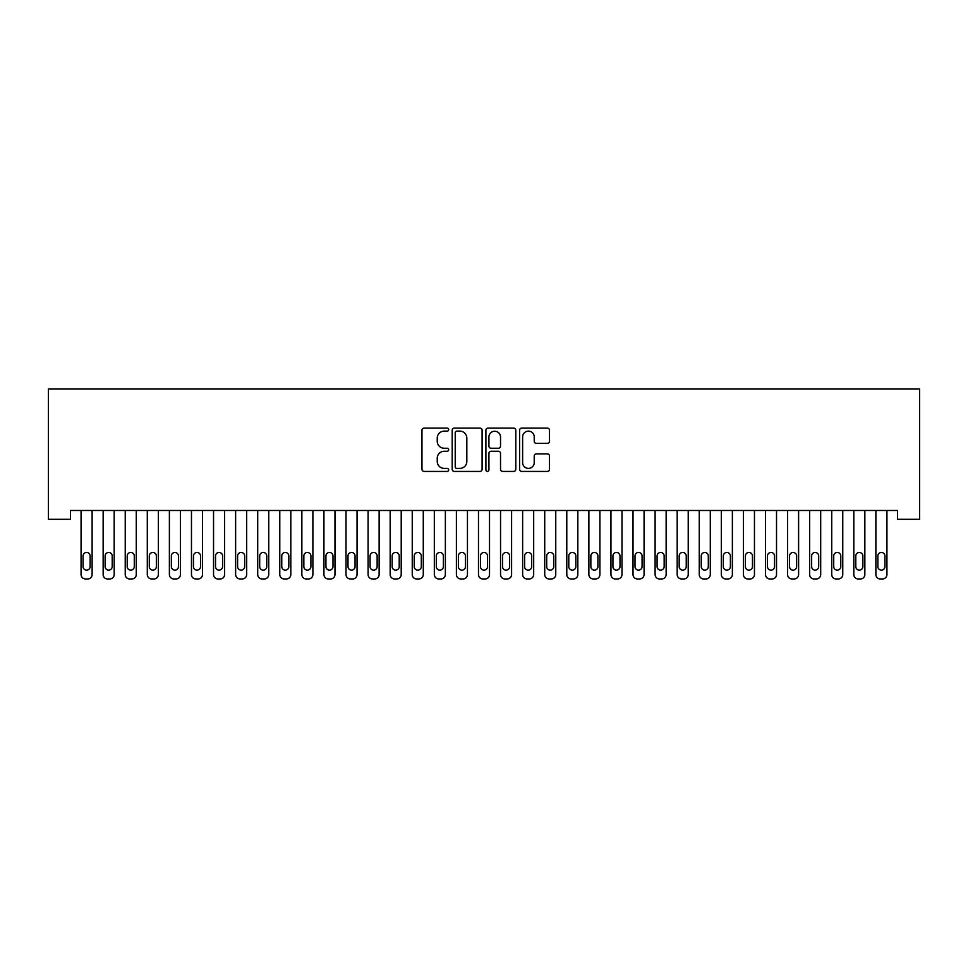 <?xml version="1.0" encoding="UTF-8"?>
<svg xmlns="http://www.w3.org/2000/svg" width="968" height="968" viewBox="0 0 968 968"><rect width="100%" height="100%" fill="white"/><g stroke="black" fill="none" stroke-linecap="round" stroke-linejoin="round"><path stroke-width="1.45" d="M448.68 429.598A1.512 1.512 0 0 0 447.156 428.086L424.129 428.086A2.166 2.166 0 0 0 421.963 430.252L421.963 469.262A2.166 2.166 0 0 0 424.129 471.428L447.156 471.428A1.512 1.512 0 0 0 448.68 469.916A1.512 1.512 0 0 0 447.156 468.391L444.179 468.391A6.933 6.933 0 0 1 437.246 461.458L437.246 458.203A6.933 6.933 0 0 1 444.179 451.269L447.156 451.269A1.512 1.512 0 0 0 448.68 449.757A1.512 1.512 0 0 0 447.156 448.244L444.179 448.244A6.933 6.933 0 0 1 437.246 441.311L437.246 438.056A6.933 6.933 0 0 1 444.179 431.123L447.156 431.123A1.512 1.512 0 0 0 448.68 429.598M547.331 443.368A2.166 2.166 0 0 0 549.497 441.202L549.497 430.252A2.166 2.166 0 0 0 547.331 428.086L521.764 428.086A2.166 2.166 0 0 0 519.598 430.252L519.598 469.262A2.166 2.166 0 0 0 521.764 471.428L547.331 471.428A2.166 2.166 0 0 0 549.497 469.262L549.497 456.037A2.166 2.166 0 0 0 547.331 453.871L536.393 453.871A2.166 2.166 0 0 0 534.227 456.037L534.227 462.595A5.796 5.796 0 0 1 528.431 468.391A5.796 5.796 0 0 1 522.623 462.595L522.623 436.919A5.796 5.796 0 0 1 528.431 431.123A5.796 5.796 0 0 1 534.227 436.919L534.227 441.202A2.166 2.166 0 0 0 536.393 443.368L547.331 443.368M897.517 510.475L70.483 510.475L70.483 519.308L48.4 519.308L48.4 389.039L919.6 389.039L919.6 519.308L897.517 519.308L897.517 510.475M482.1 430.252A2.166 2.166 0 0 0 479.934 428.086L454.367 428.086A2.166 2.166 0 0 0 452.201 430.252L452.201 469.262A2.166 2.166 0 0 0 454.367 471.428L479.934 471.428A2.166 2.166 0 0 0 482.1 469.262L482.1 430.252M488.066 428.086L513.633 428.086A2.166 2.166 0 0 1 515.799 430.252L515.799 469.262A2.166 2.166 0 0 1 513.633 471.428L502.694 471.428A2.166 2.166 0 0 1 500.529 469.262L500.529 453.435A2.166 2.166 0 0 0 498.363 451.269L491.103 451.269A2.166 2.166 0 0 0 488.925 453.435L488.925 469.916A1.512 1.512 0 0 1 487.412 471.428A1.512 1.512 0 0 1 485.9 469.916L485.9 430.252A2.166 2.166 0 0 1 488.066 428.086M456.751 431.123A1.512 1.512 0 0 0 455.226 432.635L455.226 466.879A1.512 1.512 0 0 0 456.751 468.391L459.897 468.391A6.933 6.933 0 0 0 466.83 461.458L466.83 438.056A6.933 6.933 0 0 0 459.897 431.123L456.751 431.123M500.529 437.028A5.796 5.796 0 0 0 494.733 431.232A5.796 5.796 0 0 0 488.925 437.028L488.925 446.079A2.166 2.166 0 0 0 491.103 448.244L498.363 448.244A2.166 2.166 0 0 0 500.529 446.079L500.529 437.028M92.117 510.475L92.117 574.544A4.417 4.417 0 0 1 87.701 578.961L85.487 578.961A4.417 4.417 0 0 1 81.07 574.544L81.07 510.475M90.133 566.595L90.133 555.995A3.533 3.533 0 0 0 86.6 552.462A3.533 3.533 0 0 0 83.067 555.995L83.067 566.595A3.533 3.533 0 0 0 86.6 570.128A3.533 3.533 0 0 0 90.133 566.595M114.188 510.475L114.188 574.544A4.417 4.417 0 0 1 109.771 578.961L107.569 578.961A4.417 4.417 0 0 1 103.153 574.544L103.153 510.475M112.203 566.595L112.203 555.995A3.533 3.533 0 0 0 108.67 552.462A3.533 3.533 0 0 0 105.137 555.995L105.137 566.595A3.533 3.533 0 0 0 108.67 570.128A3.533 3.533 0 0 0 112.203 566.595M136.27 510.475L136.27 574.544A4.417 4.417 0 0 1 131.854 578.961L129.651 578.961A4.417 4.417 0 0 1 125.235 574.544L125.235 510.475M134.286 566.595L134.286 555.995A3.533 3.533 0 0 0 130.753 552.462A3.533 3.533 0 0 0 127.219 555.995L127.219 566.595A3.533 3.533 0 0 0 130.753 570.128A3.533 3.533 0 0 0 134.286 566.595M158.353 510.475L158.353 574.544A4.417 4.417 0 0 1 153.936 578.961L151.722 578.961A4.417 4.417 0 0 1 147.305 574.544L147.305 510.475M156.356 566.595L156.356 555.995A3.533 3.533 0 0 0 152.835 552.462A3.533 3.533 0 0 0 149.302 555.995L149.302 566.595A3.533 3.533 0 0 0 152.835 570.128A3.533 3.533 0 0 0 156.356 566.595M180.423 510.475L180.423 574.544A4.417 4.417 0 0 1 176.007 578.961L173.804 578.961A4.417 4.417 0 0 1 169.388 574.544L169.388 510.475M178.439 566.595L178.439 555.995A3.533 3.533 0 0 0 174.906 552.462A3.533 3.533 0 0 0 171.372 555.995L171.372 566.595A3.533 3.533 0 0 0 174.906 570.128A3.533 3.533 0 0 0 178.439 566.595M202.506 510.475L202.506 574.544A4.417 4.417 0 0 1 198.089 578.961L195.887 578.961A4.417 4.417 0 0 1 191.47 574.544L191.47 510.475M200.521 566.595L200.521 555.995A3.533 3.533 0 0 0 196.988 552.462A3.533 3.533 0 0 0 193.455 555.995L193.455 566.595A3.533 3.533 0 0 0 196.988 570.128A3.533 3.533 0 0 0 200.521 566.595M224.588 510.475L224.588 574.544A4.417 4.417 0 0 1 220.172 578.961L217.957 578.961A4.417 4.417 0 0 1 213.541 574.544L213.541 510.475M222.592 566.595L222.592 555.995A3.533 3.533 0 0 0 219.058 552.462A3.533 3.533 0 0 0 215.525 555.995L215.525 566.595A3.533 3.533 0 0 0 219.058 570.128A3.533 3.533 0 0 0 222.592 566.595M246.658 510.475L246.658 574.544A4.417 4.417 0 0 1 242.242 578.961L240.04 578.961A4.417 4.417 0 0 1 235.623 574.544L235.623 510.475M244.674 566.595L244.674 555.995A3.533 3.533 0 0 0 241.141 552.462A3.533 3.533 0 0 0 237.608 555.995L237.608 566.595A3.533 3.533 0 0 0 241.141 570.128A3.533 3.533 0 0 0 244.674 566.595M268.741 510.475L268.741 574.544A4.417 4.417 0 0 1 264.325 578.961L262.11 578.961A4.417 4.417 0 0 1 257.706 574.544L257.706 510.475M266.757 566.595L266.757 555.995A3.533 3.533 0 0 0 263.223 552.462A3.533 3.533 0 0 0 259.69 555.995L259.69 566.595A3.533 3.533 0 0 0 263.223 570.128A3.533 3.533 0 0 0 266.757 566.595M290.811 510.475L290.811 574.544A4.417 4.417 0 0 1 286.407 578.961L284.193 578.961A4.417 4.417 0 0 1 279.776 574.544L279.776 510.475M288.827 566.595L288.827 555.995A3.533 3.533 0 0 0 285.294 552.462A3.533 3.533 0 0 0 281.761 555.995L281.761 566.595A3.533 3.533 0 0 0 285.294 570.128A3.533 3.533 0 0 0 288.827 566.595M312.894 510.475L312.894 574.544A4.417 4.417 0 0 1 308.477 578.961L306.275 578.961A4.417 4.417 0 0 1 301.859 574.544L301.859 510.475M310.909 566.595L310.909 555.995A3.533 3.533 0 0 0 307.376 552.462A3.533 3.533 0 0 0 303.843 555.995L303.843 566.595A3.533 3.533 0 0 0 307.376 570.128A3.533 3.533 0 0 0 310.909 566.595M334.976 510.475L334.976 574.544A4.417 4.417 0 0 1 330.56 578.961L328.346 578.961A4.417 4.417 0 0 1 323.929 574.544L323.929 510.475M332.992 566.595L332.992 555.995A3.533 3.533 0 0 0 329.459 552.462A3.533 3.533 0 0 0 325.926 555.995L325.926 566.595A3.533 3.533 0 0 0 329.459 570.128A3.533 3.533 0 0 0 332.992 566.595M357.047 510.475L357.047 574.544A4.417 4.417 0 0 1 352.63 578.961L350.428 578.961A4.417 4.417 0 0 1 346.012 574.544L346.012 510.475M355.062 566.595L355.062 555.995A3.533 3.533 0 0 0 351.529 552.462A3.533 3.533 0 0 0 347.996 555.995L347.996 566.595A3.533 3.533 0 0 0 351.529 570.128A3.533 3.533 0 0 0 355.062 566.595M379.129 510.475L379.129 574.544A4.417 4.417 0 0 1 374.713 578.961L372.511 578.961A4.417 4.417 0 0 1 368.094 574.544L368.094 510.475M377.145 566.595L377.145 555.995A3.533 3.533 0 0 0 373.612 552.462A3.533 3.533 0 0 0 370.079 555.995L370.079 566.595A3.533 3.533 0 0 0 373.612 570.128A3.533 3.533 0 0 0 377.145 566.595M401.212 510.475L401.212 574.544A4.417 4.417 0 0 1 396.795 578.961L394.581 578.961A4.417 4.417 0 0 1 390.164 574.544L390.164 510.475M399.215 566.595L399.215 555.995A3.533 3.533 0 0 0 395.682 552.462A3.533 3.533 0 0 0 392.161 555.995L392.161 566.595A3.533 3.533 0 0 0 395.682 570.128A3.533 3.533 0 0 0 399.215 566.595M423.282 510.475L423.282 574.544A4.417 4.417 0 0 1 418.866 578.961L416.663 578.961A4.417 4.417 0 0 1 412.247 574.544L412.247 510.475M421.298 566.595L421.298 555.995A3.533 3.533 0 0 0 417.765 552.462A3.533 3.533 0 0 0 414.231 555.995L414.231 566.595A3.533 3.533 0 0 0 417.765 570.128A3.533 3.533 0 0 0 421.298 566.595M445.365 510.475L445.365 574.544A4.417 4.417 0 0 1 440.948 578.961L438.746 578.961A4.417 4.417 0 0 1 434.329 574.544L434.329 510.475M443.38 566.595L443.38 555.995A3.533 3.533 0 0 0 439.847 552.462A3.533 3.533 0 0 0 436.314 555.995L436.314 566.595A3.533 3.533 0 0 0 439.847 570.128A3.533 3.533 0 0 0 443.38 566.595M467.447 510.475L467.447 574.544A4.417 4.417 0 0 1 463.031 578.961L460.816 578.961A4.417 4.417 0 0 1 456.4 574.544L456.4 510.475M465.451 566.595L465.451 555.995A3.533 3.533 0 0 0 461.917 552.462A3.533 3.533 0 0 0 458.384 555.995L458.384 566.595A3.533 3.533 0 0 0 461.917 570.128A3.533 3.533 0 0 0 465.451 566.595M489.518 510.475L489.518 574.544A4.417 4.417 0 0 1 485.101 578.961L482.899 578.961A4.417 4.417 0 0 1 478.482 574.544L478.482 510.475M487.533 566.595L487.533 555.995A3.533 3.533 0 0 0 484 552.462A3.533 3.533 0 0 0 480.467 555.995L480.467 566.595A3.533 3.533 0 0 0 484 570.128A3.533 3.533 0 0 0 487.533 566.595M511.6 510.475L511.6 574.544A4.417 4.417 0 0 1 507.184 578.961L504.969 578.961A4.417 4.417 0 0 1 500.553 574.544L500.553 510.475M509.616 566.595L509.616 555.995A3.533 3.533 0 0 0 506.082 552.462A3.533 3.533 0 0 0 502.549 555.995L502.549 566.595A3.533 3.533 0 0 0 506.082 570.128A3.533 3.533 0 0 0 509.616 566.595M533.67 510.475L533.67 574.544A4.417 4.417 0 0 1 529.254 578.961L527.052 578.961A4.417 4.417 0 0 1 522.635 574.544L522.635 510.475M531.686 566.595L531.686 555.995A3.533 3.533 0 0 0 528.153 552.462A3.533 3.533 0 0 0 524.62 555.995L524.62 566.595A3.533 3.533 0 0 0 528.153 570.128A3.533 3.533 0 0 0 531.686 566.595M555.753 510.475L555.753 574.544A4.417 4.417 0 0 1 551.337 578.961L549.134 578.961A4.417 4.417 0 0 1 544.718 574.544L544.718 510.475M553.769 566.595L553.769 555.995A3.533 3.533 0 0 0 550.235 552.462A3.533 3.533 0 0 0 546.702 555.995L546.702 566.595A3.533 3.533 0 0 0 550.235 570.128A3.533 3.533 0 0 0 553.769 566.595M577.836 510.475L577.836 574.544A4.417 4.417 0 0 1 573.419 578.961L571.205 578.961A4.417 4.417 0 0 1 566.788 574.544L566.788 510.475M575.839 566.595L575.839 555.995A3.533 3.533 0 0 0 572.318 552.462A3.533 3.533 0 0 0 568.785 555.995L568.785 566.595A3.533 3.533 0 0 0 572.318 570.128A3.533 3.533 0 0 0 575.839 566.595M599.906 510.475L599.906 574.544A4.417 4.417 0 0 1 595.489 578.961L593.287 578.961A4.417 4.417 0 0 1 588.871 574.544L588.871 510.475M597.921 566.595L597.921 555.995A3.533 3.533 0 0 0 594.388 552.462A3.533 3.533 0 0 0 590.855 555.995L590.855 566.595A3.533 3.533 0 0 0 594.388 570.128A3.533 3.533 0 0 0 597.921 566.595M621.988 510.475L621.988 574.544A4.417 4.417 0 0 1 617.572 578.961L615.37 578.961A4.417 4.417 0 0 1 610.953 574.544L610.953 510.475M620.004 566.595L620.004 555.995A3.533 3.533 0 0 0 616.471 552.462A3.533 3.533 0 0 0 612.938 555.995L612.938 566.595A3.533 3.533 0 0 0 616.471 570.128A3.533 3.533 0 0 0 620.004 566.595M644.071 510.475L644.071 574.544A4.417 4.417 0 0 1 639.654 578.961L637.44 578.961A4.417 4.417 0 0 1 633.024 574.544L633.024 510.475M642.074 566.595L642.074 555.995A3.533 3.533 0 0 0 638.541 552.462A3.533 3.533 0 0 0 635.008 555.995L635.008 566.595A3.533 3.533 0 0 0 638.541 570.128A3.533 3.533 0 0 0 642.074 566.595M666.141 510.475L666.141 574.544A4.417 4.417 0 0 1 661.725 578.961L659.523 578.961A4.417 4.417 0 0 1 655.106 574.544L655.106 510.475M664.157 566.595L664.157 555.995A3.533 3.533 0 0 0 660.624 552.462A3.533 3.533 0 0 0 657.09 555.995L657.09 566.595A3.533 3.533 0 0 0 660.624 570.128A3.533 3.533 0 0 0 664.157 566.595M688.224 510.475L688.224 574.544A4.417 4.417 0 0 1 683.807 578.961L681.593 578.961A4.417 4.417 0 0 1 677.189 574.544L677.189 510.475M686.239 566.595L686.239 555.995A3.533 3.533 0 0 0 682.706 552.462A3.533 3.533 0 0 0 679.173 555.995L679.173 566.595A3.533 3.533 0 0 0 682.706 570.128A3.533 3.533 0 0 0 686.239 566.595M710.294 510.475L710.294 574.544A4.417 4.417 0 0 1 705.89 578.961L703.675 578.961A4.417 4.417 0 0 1 699.259 574.544L699.259 510.475M708.31 566.595L708.31 555.995A3.533 3.533 0 0 0 704.777 552.462A3.533 3.533 0 0 0 701.243 555.995L701.243 566.595A3.533 3.533 0 0 0 704.777 570.128A3.533 3.533 0 0 0 708.31 566.595M732.377 510.475L732.377 574.544A4.417 4.417 0 0 1 727.96 578.961L725.758 578.961A4.417 4.417 0 0 1 721.341 574.544L721.341 510.475M730.392 566.595L730.392 555.995A3.533 3.533 0 0 0 726.859 552.462A3.533 3.533 0 0 0 723.326 555.995L723.326 566.595A3.533 3.533 0 0 0 726.859 570.128A3.533 3.533 0 0 0 730.392 566.595M754.459 510.475L754.459 574.544A4.417 4.417 0 0 1 750.043 578.961L747.828 578.961A4.417 4.417 0 0 1 743.412 574.544L743.412 510.475M752.475 566.595L752.475 555.995A3.533 3.533 0 0 0 748.942 552.462A3.533 3.533 0 0 0 745.408 555.995L745.408 566.595A3.533 3.533 0 0 0 748.942 570.128A3.533 3.533 0 0 0 752.475 566.595M776.53 510.475L776.53 574.544A4.417 4.417 0 0 1 772.113 578.961L769.911 578.961A4.417 4.417 0 0 1 765.494 574.544L765.494 510.475M774.545 566.595L774.545 555.995A3.533 3.533 0 0 0 771.012 552.462A3.533 3.533 0 0 0 767.479 555.995L767.479 566.595A3.533 3.533 0 0 0 771.012 570.128A3.533 3.533 0 0 0 774.545 566.595M798.612 510.475L798.612 574.544A4.417 4.417 0 0 1 794.196 578.961L791.993 578.961A4.417 4.417 0 0 1 787.577 574.544L787.577 510.475M796.628 566.595L796.628 555.995A3.533 3.533 0 0 0 793.095 552.462A3.533 3.533 0 0 0 789.561 555.995L789.561 566.595A3.533 3.533 0 0 0 793.095 570.128A3.533 3.533 0 0 0 796.628 566.595M820.695 510.475L820.695 574.544A4.417 4.417 0 0 1 816.278 578.961L814.064 578.961A4.417 4.417 0 0 1 809.647 574.544L809.647 510.475M818.698 566.595L818.698 555.995A3.533 3.533 0 0 0 815.165 552.462A3.533 3.533 0 0 0 811.644 555.995L811.644 566.595A3.533 3.533 0 0 0 815.165 570.128A3.533 3.533 0 0 0 818.698 566.595M842.765 510.475L842.765 574.544A4.417 4.417 0 0 1 838.349 578.961L836.146 578.961A4.417 4.417 0 0 1 831.73 574.544L831.73 510.475M840.781 566.595L840.781 555.995A3.533 3.533 0 0 0 837.247 552.462A3.533 3.533 0 0 0 833.714 555.995L833.714 566.595A3.533 3.533 0 0 0 837.247 570.128A3.533 3.533 0 0 0 840.781 566.595M864.847 510.475L864.847 574.544A4.417 4.417 0 0 1 860.431 578.961L858.229 578.961A4.417 4.417 0 0 1 853.812 574.544L853.812 510.475M862.863 566.595L862.863 555.995A3.533 3.533 0 0 0 859.33 552.462A3.533 3.533 0 0 0 855.797 555.995L855.797 566.595A3.533 3.533 0 0 0 859.33 570.128A3.533 3.533 0 0 0 862.863 566.595M886.93 510.475L886.93 574.544A4.417 4.417 0 0 1 882.514 578.961L880.299 578.961A4.417 4.417 0 0 1 875.883 574.544L875.883 510.475M884.933 566.595L884.933 555.995A3.533 3.533 0 0 0 881.4 552.462A3.533 3.533 0 0 0 877.867 555.995L877.867 566.595A3.533 3.533 0 0 0 881.4 570.128A3.533 3.533 0 0 0 884.933 566.595"/></g></svg>
